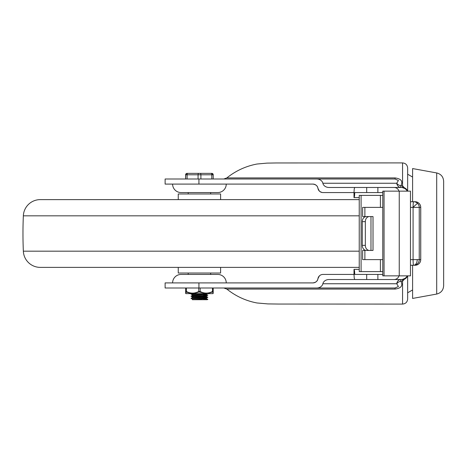 <?xml version="1.0" encoding="UTF-8"?>
<svg xmlns="http://www.w3.org/2000/svg" width="467" height="467" viewBox="0 0 467 467"><rect width="100%" height="100%" fill="white"/><g stroke="black" fill="none" stroke-linecap="round" stroke-linejoin="round"><path stroke-width="0.7" d="M436.698 172.942C441.017 174.051 443.335 176.83 443.65 181.278L443.65 285.722C443.335 290.17 441.017 292.949 436.698 294.058L436.698 172.942L412.594 168.564L412.594 201.738M412.594 265.262L412.594 298.436L436.698 294.058M407.446 275.851A5.084 5.084 0 0 1 402.566 279.523L329.037 279.523A6.264 5.084 0 0 0 322.86 283.755A6.264 5.084 0 0 1 321.109 286.505A6.264 5.084 0 0 1 316.679 287.993L165.12 287.993L165.12 282.909L198.924 282.909L198.924 287.993M406.582 277.55L402.566 279.523L402.566 281.169L407.539 275.851M407.539 191.149L402.566 185.831L402.566 162.913L276.055 162.965L266.972 163.117L256.984 164.028C245.84 166.141 235.788 170.776 226.834 177.927L223.792 179.007L395.041 179.007L398.415 180.495L396.734 183.245A5.084 3.257 -155.7 0 0 400.797 185.831L400.797 187.477A5.084 4.121 -90 0 1 396.734 183.245L322.86 183.245A6.264 5.084 0 0 0 329.037 187.477L354.751 187.477L354.225 188.966L354.004 192.562L322.948 192.562A5.084 5.084 0 0 1 317.934 188.324A5.084 5.084 0 0 0 312.925 184.091L165.12 184.091L165.12 179.007L316.679 179.007A6.264 5.084 0 0 1 321.109 180.495A6.264 5.084 0 0 1 322.86 183.245M407.428 191.149L406.021 188.966L402.099 187.477L394.078 187.477L402.566 187.477L406.162 188.966A5.084 5.084 0 0 0 402.566 187.477L402.566 185.831L400.797 185.831C403.19 181.394 401.276 178.762 395.041 177.927L395.041 179.007L316.679 179.007M406.582 189.45L406.162 188.966A5.084 5.084 0 0 1 407.446 191.149M316.679 287.993L395.041 287.993L395.041 289.073C401.281 288.227 403.196 285.594 400.797 281.169L402.566 281.169L402.566 304.087C405.654 303.784 407.347 302.091 407.65 299.003L407.65 275.851M322.86 283.755L396.734 283.755A5.084 4.121 -90 0 1 400.797 279.523L400.797 281.169A5.084 3.257 -24.3 0 0 396.734 283.755L398.415 286.505L395.041 287.993M223.792 287.993L226.834 289.073C235.788 296.224 245.84 300.859 256.984 302.972L267.865 303.912L278.385 304.046L402.566 304.087M319.352 191.073L317.934 188.324C317.607 185.954 315.931 184.547 312.925 184.091M198.924 282.909L312.925 282.909A5.084 5.084 0 0 0 317.934 278.676A5.084 5.084 0 0 1 322.948 274.438L354.004 274.438L354.225 278.034L354.751 279.523M226.25 184.091A8.47 8.47 0 0 1 217.78 192.562L181.073 192.562A8.47 8.47 0 0 1 172.603 184.091M210.652 273.026L210.652 274.438L217.78 274.438A8.47 8.47 0 0 1 226.25 282.909M217.78 274.438L181.073 274.438L188.207 274.438L188.207 273.026M172.603 282.909A8.47 8.47 0 0 1 181.073 274.438M198.924 179.007L198.924 184.091M312.925 282.909C315.937 282.453 317.607 281.041 317.934 278.676L319.352 275.927M321.909 192.451L319.907 191.552M407.65 191.149L407.65 167.997C407.347 164.909 405.654 163.217 402.566 162.913M359.234 269.36L354.004 269.36L354.535 270.848L354.751 274.438L382.782 274.438M407.428 275.851L406.021 278.034L402.099 279.523L377.873 279.523L394.078 279.523A5.102 5.084 0 0 0 398.976 275.851M359.234 197.64L354.004 197.64L354.535 196.152L354.751 192.562L382.782 192.562M398.976 191.149A5.102 5.084 -0 0 0 394.078 187.477L354.751 187.477M354.004 197.64L354.004 192.562M354.004 269.36L354.004 274.438M402.099 279.523L394.078 279.523M404.825 191.149L382.782 191.149L382.782 275.851L410.47 275.851L410.47 191.149L404.825 191.149M410.47 265.262L415.099 265.262A5.645 5.645 0 0 0 419.097 263.598A5.645 0.379 -135.1 0 1 419.074 263.61A5.645 5.622 90 0 1 415.099 265.262M410.47 259.617L413.085 259.617A5.645 0.537 90 0 0 413.242 263.61A5.645 0.537 90 0 0 413.622 265.262A5.645 3.596 -90 0 0 417.218 259.617L413.085 259.617L413.085 207.383L420.744 207.383A5.645 5.645 0 0 0 415.099 201.738L410.47 201.738M382.782 271.613L359.234 271.613L359.234 195.387L382.782 195.387M370.979 216.56L370.979 250.44L373.01 250.44L373.01 216.56L366.35 216.56A5.084 4.063 90 0 0 363.472 218.048A5.084 4.063 90 0 0 362.281 221.644L362.281 245.356A5.084 4.063 90 0 0 363.472 248.952A5.084 4.063 90 0 0 366.35 250.44L369.397 250.44A5.084 4.063 -90 0 1 366.525 248.952A5.084 4.063 -90 0 1 365.334 245.356L362.281 245.356M362.281 221.644L365.334 221.644A5.084 4.063 -90 0 1 366.525 218.048A5.084 4.063 -90 0 1 369.397 216.56M365.334 221.644L365.334 245.356M370.979 250.44L369.397 250.44M382.782 259.617L362.62 259.617L362.62 250.44L368.212 250.44M380.407 195.387L380.407 207.383L362.62 207.383L362.62 216.56L368.697 216.56M364.879 259.617L364.879 250.44M364.879 216.56L364.879 207.383M380.407 271.613L380.407 259.617M380.407 207.383L382.782 207.383M359.234 267.369A16.94 16.94 0 0 1 358.58 267.381L40.273 267.381A16.94 16.94 0 0 1 23.35 251.176A407.271 407.271 0 0 1 23.35 215.824A16.94 16.94 0 0 1 40.273 199.619L358.58 199.619A16.94 16.94 0 0 1 359.234 199.631M178.254 199.619L178.254 193.974L220.605 193.974L220.605 199.619M220.605 267.381L220.605 273.026L178.254 273.026L178.254 267.381M195.901 297.24L206.484 297.946C206.922 298.296 192.001 298.652 192.369 299.003L192.34 299.709L206.484 298.652L206.449 297.975L207.868 297.269L192.124 298.121L190.962 298.314L192.404 299.038M195.585 297.928L192.369 297.59M190.985 298.273L192.404 297.561L206.484 296.533L206.484 295.844M206.484 295.827C206.922 296.177 192.001 296.533 192.369 296.884L192.369 297.578M192.369 295.477L192.369 294.77C192.001 294.414 206.922 294.064 206.484 293.708L206.659 293.638M203.273 294.753L207.868 295.097L205.346 295.389L190.985 296.154L192.404 295.442L206.484 294.414L206.321 293.638M195.585 293.69L194.686 293.638M199.946 173.362L198.866 173.362M187.81 173.362L187.051 173.362A1.413 1.413 -90 0 0 185.638 174.775L187.109 174.775A1.413 0.701 -90 0 1 187.314 173.777A1.413 0.701 -90 0 1 187.81 173.362L198.779 173.362A1.413 0.701 90 0 0 198.282 173.777A1.413 0.701 90 0 0 198.072 174.775L200.898 174.775A1.413 0.712 -90 0 0 200.687 173.777A1.413 0.712 -90 0 0 200.185 173.362L198.779 173.362M200.898 179.007L200.898 174.775L213.215 174.775A1.413 1.413 90 0 0 211.802 173.362L200.185 173.362M211.043 173.362L211.755 173.362M187.752 173.362L191.663 173.362M187.098 173.362A1.413 1.413 90 0 0 185.691 174.775L185.691 179.007M192.369 299.709L207.225 299.709L207.868 299.382L202.935 299.709M196.84 293.638L190.985 294.035L195.585 294.432M190.985 296.154L192.404 296.919M203.273 296.866L207.868 297.263M203.273 298.985L207.868 299.382M212.958 293.638L206.863 293.638L212.543 292.009L212.911 292.009L212.958 293.638M213.01 291.402L212.497 291.484A0.706 0.327 63.4 0 1 212.543 292.009L212.911 292.009A0.706 0.648 -179.9 0 0 213.197 291.49A0.706 0.648 -179.9 0 1 213.197 291.49L213.01 291.402M212.497 287.993L212.497 291.484C208.375 293.644 204.26 293.644 200.15 291.484L198.738 291.484A0.706 0.321 63.4 0 0 199.082 292.009L206.863 293.638M198.738 287.993L198.738 291.484C194.616 293.644 190.495 293.644 186.38 291.484L185.673 291.484A0.706 0.648 0.1 0 0 185.959 292.009L192.019 293.638L193.332 293.638L199.082 292.009M208.603 293.638L190.25 293.638M192.019 293.638L185.895 293.638L185.959 292.009M205.55 293.638L193.332 293.638M200.15 287.993L200.15 291.484A0.706 0.327 116.6 0 1 199.806 292.009M186.38 287.993L186.38 291.484A0.706 0.321 116.6 0 0 186.327 292.009M185.878 293.638C185.621 292.628 185.668 294.689 185.656 291.49A0.706 0.648 179.9 0 0 185.656 291.49L185.656 287.993M395.041 177.927L226.834 177.927M226.834 289.073L395.041 289.073M366.7 279.523L366.7 274.438M377.873 192.562L377.873 187.477M366.7 187.477L366.7 192.562M377.873 274.438L377.873 279.523M399.25 275.851L399.25 191.149M384.043 275.851L384.043 191.149M413.622 265.262A5.645 5.622 -90 0 0 419.243 259.617L419.243 207.383A5.645 5.622 -90 0 0 413.622 201.738A5.645 0.537 -90 0 0 413.242 203.39A5.645 0.537 -90 0 0 413.085 207.383A5.645 0.379 -44.9 0 1 417.597 203.39M415.099 201.738A5.645 5.622 90 0 1 420.72 207.383L420.72 259.617A5.645 5.622 90 0 1 419.074 263.61M419.097 263.598A5.645 5.645 0 0 0 420.744 259.617L417.218 259.617M413.085 207.383L410.47 207.383M361.09 271.613L361.09 195.387M359.234 251.176L23.35 251.176M359.234 215.824L23.35 215.824M211.102 173.362A1.413 0.712 90 0 1 211.604 173.777A1.413 0.712 90 0 1 211.814 174.775L211.814 179.007M187.109 179.007L187.109 174.775L198.072 174.775L198.072 179.007M185.638 174.775L185.638 179.007L185.638 174.775L186.677 173.409M213.215 174.775L213.215 179.007L213.215 174.775L211.802 173.362M213.197 291.484L213.197 287.993L213.197 291.484C213.191 293.644 213.191 293.644 213.197 291.484L213.197 291.484C213.191 294.689 213.238 292.628 212.981 293.638M412.594 289.937L407.65 292.791M412.594 177.063L407.65 174.209M420.744 259.617L420.744 207.383M210.652 193.974L210.652 192.562M188.207 193.974L188.207 192.562M190.985 294.035L191.779 293.638M207.868 295.091L206.455 294.385M207.868 297.21L206.455 296.504M207.868 299.329L206.455 298.617M206.455 295.862L207.868 295.15M192.404 294.8L190.985 294.087"/></g></svg>
